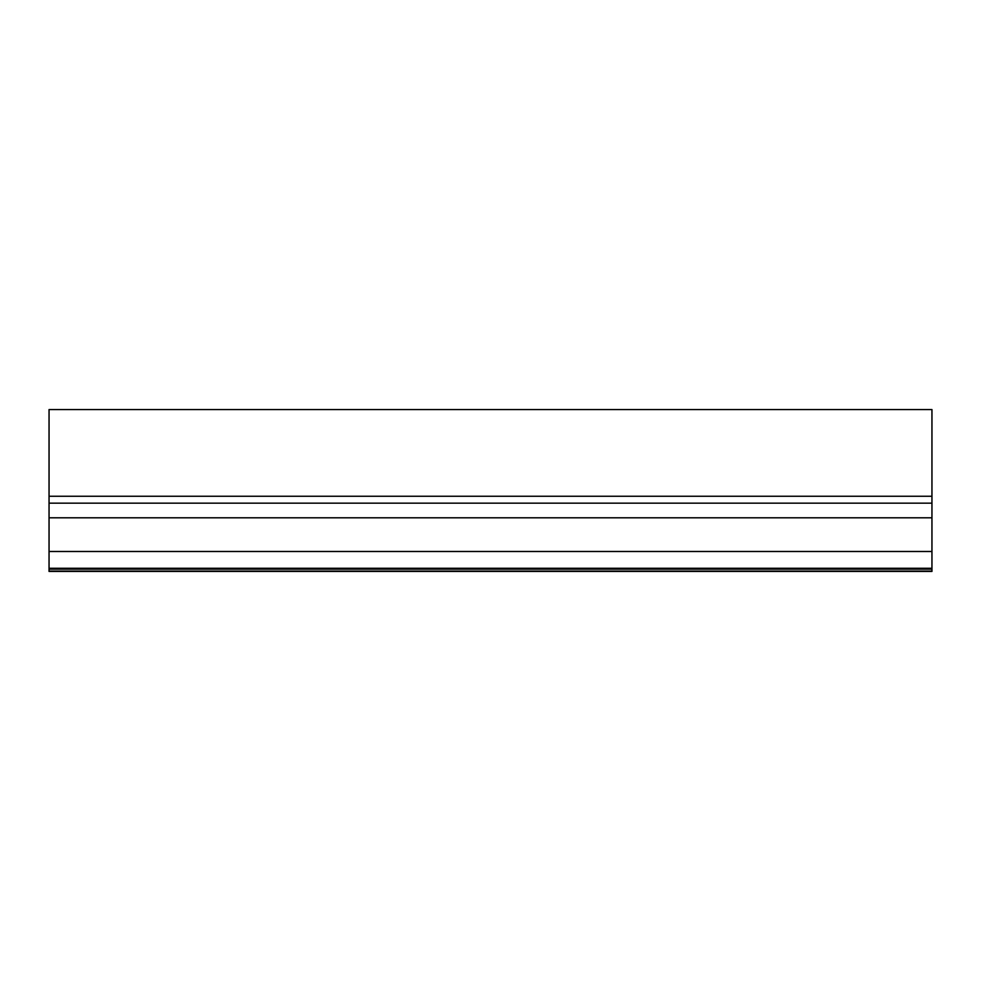 <?xml version="1.0" encoding="UTF-8"?>
<svg xmlns="http://www.w3.org/2000/svg" width="981" height="981" viewBox="0 0 981 981"><rect width="100%" height="100%" fill="white"/><g stroke="black" fill="none" stroke-linecap="round" stroke-linejoin="round"><path stroke-width="1.47" d="M931.95 409.567L931.95 496.251L49.05 496.251L49.05 409.567L931.95 409.567M931.95 503.167L49.05 503.167L49.05 571.433L931.95 571.433L931.95 496.251M49.05 503.167L49.05 496.251M931.95 517.796L49.05 517.796M931.95 551.494L49.05 551.494M931.95 568.281L49.05 568.281M931.95 569.139L49.05 569.139M931.95 571.114L49.05 571.114M931.95 571.347L49.05 571.347"/></g></svg>
